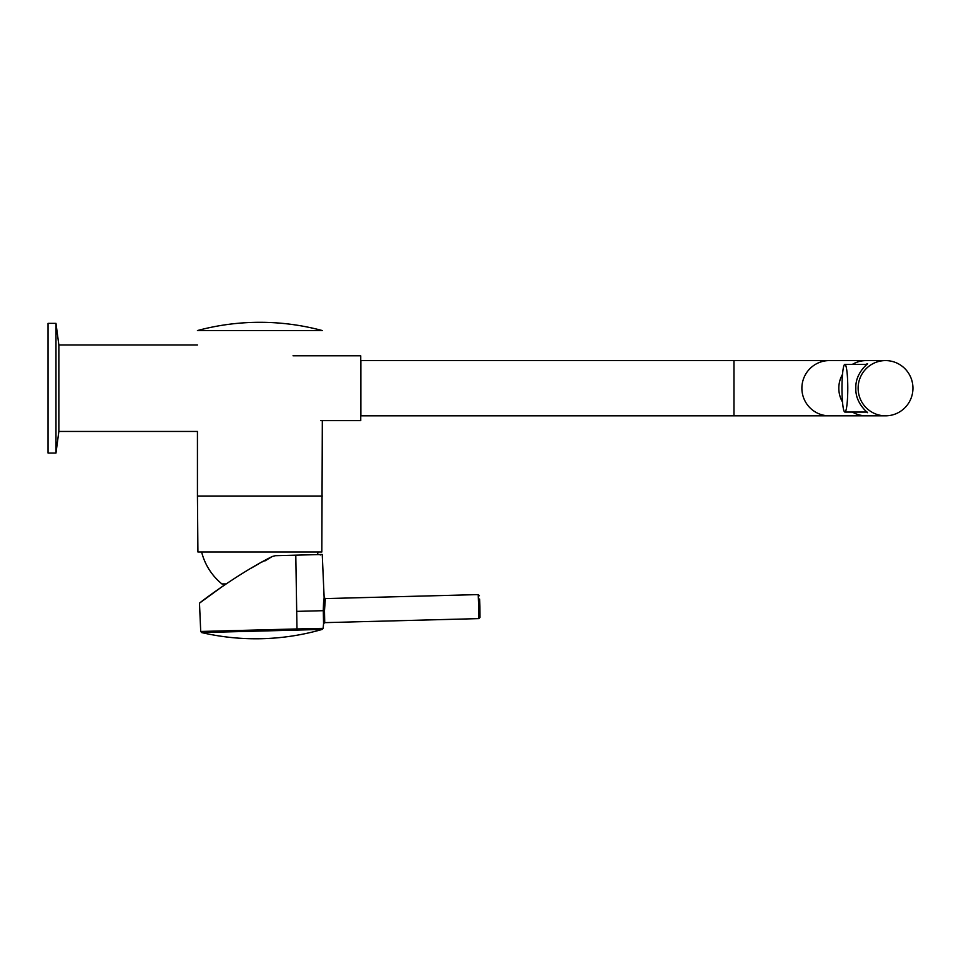 <?xml version="1.0" encoding="UTF-8"?>
<svg xmlns="http://www.w3.org/2000/svg" width="961" height="961" viewBox="0 0 961 961"><rect width="100%" height="100%" fill="white"/><g stroke="black" fill="none" stroke-linecap="round" stroke-linejoin="round"><path stroke-width="1.44" d="M259.878 330.56L197.437 330.56A240.166 240.166 0 0 1 322.319 330.56L259.878 330.56M55.978 323.364L55.978 453.051L48.05 453.051L48.05 323.364L55.978 323.364L58.861 344.975L58.861 431.441L197.437 431.441L197.437 496.044L322.319 496.044L197.437 496.044L197.918 551.998L321.839 551.998L322.319 420.63M293.021 355.786L360.747 355.786L360.747 420.63L320.626 420.63M842.509 374.358A27.617 27.413 90 0 0 838.809 388.208A27.617 27.413 -90 0 1 842.509 374.358A27.617 27.413 90 0 0 842.509 402.058A27.617 27.413 -90 0 1 838.809 388.208A27.617 27.413 90 0 0 842.509 402.058M852.407 364.351A27.617 27.413 -90 0 1 866.221 360.591A27.617 27.413 90 0 0 852.407 364.351A27.617 27.413 90 0 1 866.221 360.591L885.537 360.591A27.617 27.413 -90 0 1 912.95 388.208A27.617 27.413 -90 0 1 885.537 415.825A27.617 27.413 -90 0 1 858.125 388.208A27.617 27.413 -90 0 1 885.537 360.591A27.617 27.413 -90 0 1 912.95 388.208A27.617 27.413 -90 0 1 885.537 415.825A27.617 27.413 -90 0 1 858.125 388.208A27.617 27.413 -90 0 1 885.537 360.591L733.952 360.591L733.952 415.825L360.868 415.825L360.868 360.591L733.952 360.591M829.295 360.591A27.617 27.413 -90 0 0 801.882 388.208A27.617 27.413 -90 0 0 829.295 415.825L866.221 415.825A27.617 27.413 -90 0 1 852.407 412.065A27.617 27.413 90 0 0 866.221 415.825L885.537 415.825L866.221 415.825A27.617 27.413 90 0 1 852.407 412.065M847.782 388.208A23.857 2.907 -90 0 0 844.875 364.351A23.857 2.907 -90 0 0 841.968 388.208A23.857 2.907 -90 0 0 844.875 412.065A23.857 2.907 -90 0 0 847.782 388.208M201.63 551.998A60.038 60.038 0 0 0 221.919 583.94L226.063 583.94M317.406 554.605L318.127 551.998A60.038 60.038 0 0 1 317.406 554.605L322.247 554.473L324.121 597.466L325.359 598.595L324.482 610.715L323.304 610.691L323.557 623.725A1.201 1.201 -7 0 1 324.722 622.632L323.557 623.725L324.722 622.632L324.482 610.715M264.924 560.936L272.215 556.515C237.799 573.693 200.128 602.319 199.48 603.172C199.828 602.571 237.619 573.777 272.215 556.515L275.363 555.698L322.247 554.473L324.121 597.466L323.304 610.691L296.697 611.364L296.985 628.95L323.148 628.35L323.557 623.725L323.148 628.35M258.737 563.819L250.449 568.576M272.215 556.515L261.2 562.437M223.228 585.862L199.672 603.015M323.28 610.271L323.593 601.538M478.842 618.608L478.71 606.595L479.911 606.559L480.007 617.394L478.842 618.608L324.722 622.644M479.983 614.115L479.911 606.956M302.487 628.806L303.676 628.782M479.587 599.027L479.899 606.187M479.443 595.748L478.206 594.595L325.359 598.595L324.133 597.454L322.247 554.473M478.71 606.595L478.206 594.595M322.283 629.407L322.283 629.407C302.631 635.053 282.57 638.152 262.125 638.693A240.166 240.166 0 0 0 322.283 629.407L296.505 630.104A1.201 0.685 -91.5 0 0 296.985 628.95L200.717 631.461L199.48 603.172M325.359 598.607L324.121 597.466L325.359 598.607M867.603 412.701C867.351 412.365 855.11 402.779 855.843 388.208C855.11 373.577 867.363 364.063 867.603 363.714L865.789 364.351L867.603 363.714C867.363 364.063 855.11 373.577 855.843 388.208C855.11 402.779 867.351 412.365 867.603 412.701M295.796 555.17L296.697 611.364M296.505 630.104L201.642 632.578A240.166 240.166 0 0 0 262.125 638.693M829.295 415.825L733.952 415.825M867.146 364.351L844.875 364.351M867.146 412.065L844.875 412.065M320.217 555.002L320.89 554.509M221.486 587.063L220.321 587.856M200.717 631.461L201.642 632.578M480.007 617.394L479.911 606.559M55.978 453.051L58.861 431.441M58.861 344.975L197.437 344.975"/></g></svg>
